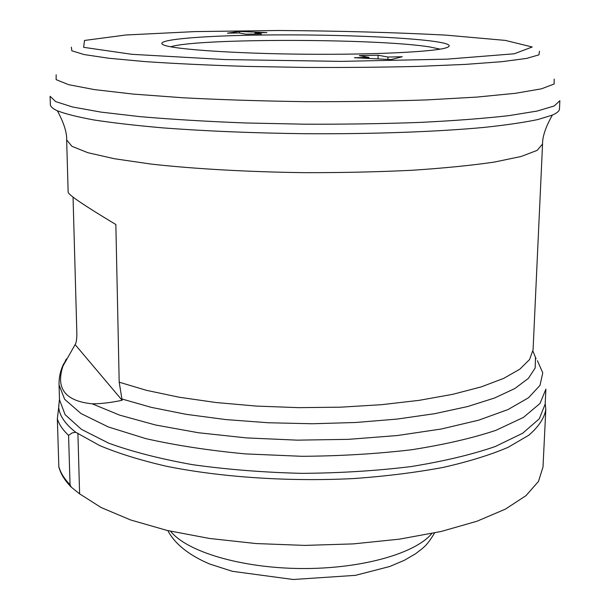 <?xml version="1.0" encoding="UTF-8"?>
<svg xmlns="http://www.w3.org/2000/svg" width="610" height="610" viewBox="0 0 610 610"><rect width="100%" height="100%" fill="white"/><g stroke="black" fill="none" stroke-linecap="round" stroke-linejoin="round"><path stroke-width="0.91" d="M73.047 197.099L76.86 333.655C76.837 338.87 76.349 342.355 75.396 344.116L62.967 366.061L66.307 358.932M70.043 484.744L68.572 435.395L72.186 432.894L75.77 432.299L99.651 445.544C118.104 453.321 140.308 460.214 166.255 466.215C220.767 477.287 289.445 481.9 354.44 478.514C386.374 476.189 415.982 472.483 443.264 467.39C468.671 461.617 490.265 454.938 508.054 447.343L528.786 435.235C538.638 426.748 544.311 418.17 545.805 409.501L543.007 467.001L538.477 481.42L526.003 495.64L505.416 509.121L476.921 521.26L441.205 531.462L399.451 539.156L353.297 543.899L304.771 545.401L256.101 543.556L209.535 538.47L167.132 530.448L130.601 519.956L101.176 507.558L79.613 493.856L71.294 487.176L70.043 484.744C64.248 478.743 60.52 472.712 58.842 466.665L58.895 467.168C60.741 473.962 64.873 480.627 71.294 487.176M68.572 435.395C62.754 429.882 59.01 424.354 57.34 418.811L58.842 466.665M57.34 418.811L58.819 406.397M545.805 409.501L545.21 403.172M59.483 398.932L58.804 405.886M537.433 360.716L542.77 372.855L540.01 385.36L528.519 397.766L508.023 409.554L478.72 420.16L441.35 429.005L397.293 435.54L348.485 439.345L297.314 440.153L246.417 437.904L198.387 432.734L155.55 424.995L119.728 415.158L92.186 403.812C65.278 401.083 55.541 388.501 62.967 366.061M533.094 351.512L536.053 358.779M92.186 403.812C100.703 403.85 110.684 402.676 122.137 400.282L119.194 382.195L115.854 224.518C84.241 205.532 68.343 194.758 68.152 192.196L66.658 139.919C67.138 129.305 59.971 115.587 57.348 110.784C52.727 108.656 50.394 106.567 50.348 104.501L50.096 96.288L55.678 101.618L72.559 106.986L100.978 112.11L140.384 116.678C171.662 119.362 206.577 121.459 245.144 122.961L304.764 124.196C345.207 124.333 383.728 123.731 420.313 122.404C454.702 120.696 484.172 118.447 508.725 115.664L537.227 111.043L554.2 105.972L559.873 100.734L559.477 108.938C559.4 111.005 557.029 113.063 552.37 115.107L537.73 119.575C524.02 122.442 506.208 125.05 484.302 127.391C437.4 131.783 372.474 134.169 304.68 133.712C253.02 133.071 205.768 131.127 162.923 127.879C136.434 125.569 113.658 122.961 94.611 120.071C77.95 117.067 65.529 113.971 57.348 110.784M75.175 344.665L122.137 400.282M440.13 49.143L430.18 47.031C378.985 38.43 197.518 38.079 170.724 46.795M227.454 33.153L239.41 32.986L245.685 34.168L261.515 33.954L255.071 32.772L266.875 32.612L239.532 31.445L227.454 33.153M391.041 59.559L402.249 56.745L387.945 57.035L378.101 55.235L359.328 55.609L368.928 57.416L354.387 57.714L391.041 59.559M435.166 41.549C448.197 43.485 452.14 45.483 446.985 47.542C436.341 51.697 375.432 54.847 305.374 54.221C235.308 53.627 174.468 49.41 163.899 45.071C150.922 39.917 200.095 35.67 264.664 34.991C329.217 34.274 403.805 36.974 435.166 41.549M368.913 58.446L368.928 57.416M378.025 58.903L378.101 55.235M387.891 59.399L387.945 57.035M239.532 33.009L239.532 31.445M255.071 34.038L255.071 32.772M431.796 533.529C415.395 553.59 360.945 569.084 300.882 568.52C240.82 568.04 186.652 551.592 170.602 531.249M75.77 432.299C65.407 424.209 59.742 416.073 58.773 407.884M59.048 384.91L64.652 399.298L81.008 413.549L108.267 426.931L145.851 438.628C175.611 445.361 208.773 450.454 245.342 453.893L301.866 456.303C340.205 456.051 376.767 453.863 411.536 449.761C444.271 444.644 472.407 438.163 495.945 430.317L523.433 417.415L540.025 403.446L545.889 389.157L545.165 404.079L539.293 418.811L522.724 433.207L495.289 446.512C471.797 454.61 443.729 461.297 411.079 466.574C376.408 470.821 339.953 473.078 301.714 473.352C263.489 472.407 227.08 469.517 192.478 464.667C159.927 458.819 131.981 451.644 108.641 443.142L81.443 429.356L65.118 414.67L59.513 399.84L59.048 384.91C58.888 377.354 60.474 370.247 63.806 363.59M535.496 357.605L535.176 367.975L528.382 378.383L514.84 388.524L494.504 398.033L467.656 406.534L434.892 413.656L397.171 419.07L355.782 422.494L312.297 423.752L268.423 422.761L225.913 419.581L186.408 414.365L151.326 407.373L121.794 398.948M66.658 139.919L71.934 146.308L87.825 152.691L114.466 158.745L151.295 164.105C194.3 168.878 247.919 171.928 304.337 172.668C341.951 172.737 377.796 171.936 411.864 170.281C443.928 168.169 471.446 165.432 494.42 162.062L521.169 156.473L537.166 150.365L542.557 144.067L533.071 349.759L529.594 359.511L519.857 369.149L503.707 378.383L481.252 386.877L452.856 394.296L419.238 400.335L381.402 404.697L340.632 407.183L298.427 407.648L256.383 406.077L216.1 402.531L179.027 397.201L146.408 390.316L119.194 382.195M554.185 79.109L554.147 83.989L541.497 88.816L515.618 93.284L476.852 97.089L426.748 99.91C388.524 101.222 347.929 101.801 304.954 101.656C261.987 101.054 221.407 99.766 183.221 97.783L133.171 94.085L94.474 89.609L68.678 84.691L56.12 79.643L56.166 74.763M539.469 51.232L538.935 54.862L526.59 58.415L501.977 61.671L465.483 64.393L418.62 66.376C382.988 67.268 345.199 67.626 305.259 67.435L246.509 66.398C208.673 65.217 174.872 63.615 145.104 61.602L108.671 58.232L84.111 54.549L71.835 50.79L71.362 47.145M77.905 433.199L79.613 493.856M505.301 40.397L445.544 35.098C394.014 32.429 338.451 30.896 278.861 30.5L194.986 31.598L125.934 34.991L84.5 40.458L83.654 47.328L131.882 54.313L225.06 59.566L341.173 61.374L446.909 59.155L514.26 53.787L532.217 46.993L505.301 40.397M434.594 532.934C426.176 546.941 423.271 547.62 415.784 553.621L404.499 560.232L389.79 566.484L355.5 575.344L293.242 579.5L232.341 571.303L209.672 564.014C188.978 555.23 175.024 544.097 167.819 530.608M58.773 405.246L58.819 406.679M542.557 144.067C542.259 133.445 549.671 119.857 552.37 115.107"/></g></svg>
